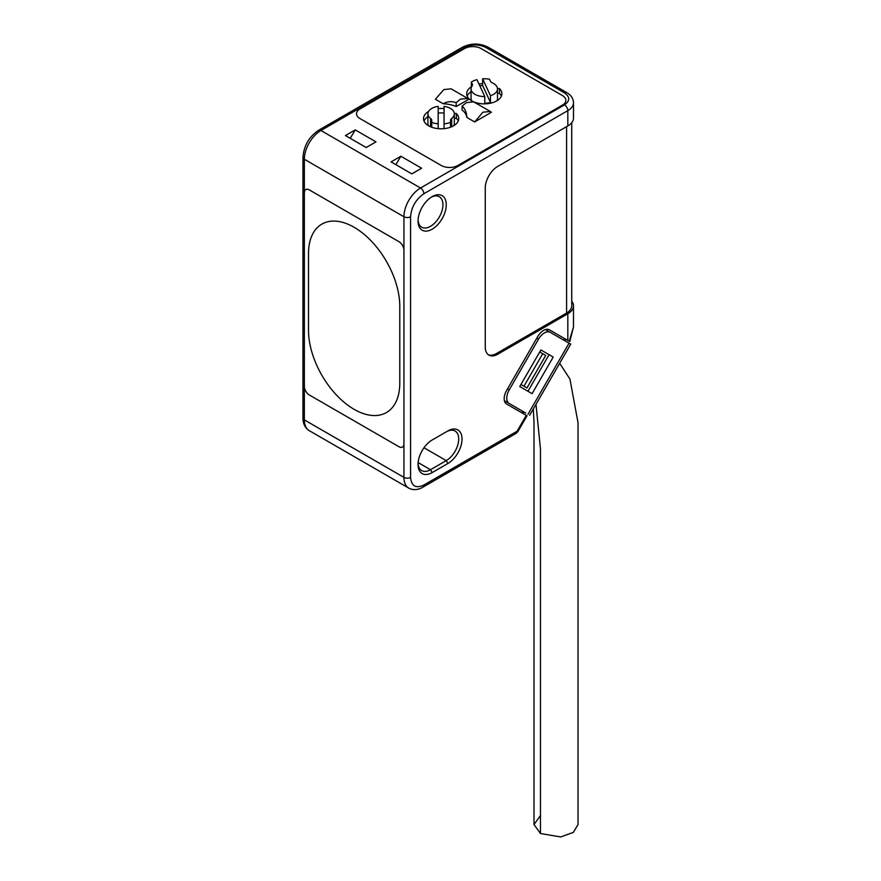 <?xml version="1.0" encoding="UTF-8"?>
<svg xmlns="http://www.w3.org/2000/svg" width="881" height="881" viewBox="0 0 881 881"><rect width="100%" height="100%" fill="white"/><g stroke="black" fill="none" stroke-linecap="round" stroke-linejoin="round"><path stroke-width="1.32" d="M304.352 386.352L304.352 192.796A7.037 4.064 60 0 1 305.817 189.569A7.037 4.064 60 0 1 309.33 189.922L398.95 241.669A7.037 4.064 60 0 1 403.939 250.292L403.939 443.848A7.037 4.064 60 0 1 402.474 447.063A7.037 4.064 60 0 1 398.95 446.722L309.33 394.974A7.037 4.064 60 0 1 304.352 386.352L304.352 192.796A7.037 4.064 60 0 1 305.817 189.569A7.037 4.064 60 0 1 309.33 189.922L398.95 241.669A7.037 4.064 -120 0 1 403.939 250.292L403.939 443.848A7.037 4.064 60 0 1 402.474 447.063A7.037 4.064 60 0 1 398.95 446.722L309.33 394.974A7.037 4.064 60 0 1 304.352 386.352L304.352 419.896A23.468 13.556 120 0 0 309.22 430.633C305.079 427.99 302.998 423.772 302.976 417.979A4.691 2.709 180 0 0 304.352 419.896L403.939 477.381A23.468 13.556 120 0 0 408.795 488.129C413.156 490.387 417.847 490.078 422.88 487.193A4.691 2.709 -120 0 0 423.849 485.046C415.843 488.691 411.416 486.136 410.568 477.381L410.568 216.748C411.416 207.013 415.843 199.348 423.849 193.754L567.827 110.632L567.827 125.939L497.71 166.421A17.598 10.165 120 0 0 485.266 187.983L485.266 347.07A17.598 10.165 120 0 0 488.911 355.12A17.598 10.165 120 0 0 497.71 354.25L567.827 313.768L567.827 340.44L549.447 329.835A11.739 6.773 120 0 0 537.707 336.608L506.608 390.47A11.739 6.773 120 0 0 504.174 398.653A11.739 6.773 120 0 0 506.608 404.027L526.265 415.369L517.136 431.194L517.874 431.624L527.014 415.799L526.265 415.369M399.787 306.346A64.544 37.266 -120 0 0 371.606 241.383A64.544 37.266 -120 0 0 321.873 224.093A64.544 37.266 -120 0 0 308.504 253.64L308.504 330.298A64.544 37.266 -120 0 0 336.674 395.25A64.544 37.266 -120 0 0 386.418 412.55A64.544 37.266 -120 0 0 399.787 383.004L399.787 306.346M399.787 383.004L399.787 306.335A64.544 37.266 60 0 0 371.606 241.383A64.544 37.266 60 0 0 321.873 224.093A64.544 37.266 60 0 0 308.504 253.64L308.504 330.298A64.544 37.266 60 0 0 336.674 395.25A64.544 37.266 60 0 0 386.418 412.55A64.544 37.266 60 0 0 399.787 383.004M559.666 363.313L569.941 379.072L578.024 422.671L578.024 824.539L573.344 832.369L560.723 836.95L540.46 833.525L540.46 448.969L535.989 404.324M540.46 833.525L534.007 824.539L540.46 815.553M525.792 413.068L509.196 403.487A11.739 6.773 -60 0 1 509.196 389.931L538.533 339.119A11.739 6.773 -60 0 1 550.273 332.346L570.723 344.152L529.657 415.292M523.832 411.934L524.569 412.363L523.755 411.89L522.874 413.409M545.361 329.604A11.739 6.773 -60 0 1 546.121 329.946L550.273 332.346M505.044 401.086L509.196 403.487L505.044 401.086A11.739 6.773 -60 0 1 504.373 400.591M527.939 391.263L549.061 354.68L553.202 357.069L540.89 349.955L519.757 386.55L532.08 393.664L553.202 357.069M428.529 125.719A13.215 7.632 180 0 1 427.913 123.417L427.913 113.836A13.215 7.632 180 0 1 438.187 106.392L438.187 128.648M450.51 127.216L450.51 122.426A17.598 10.165 180 0 1 444.057 123.858L444.057 106.392A13.215 7.632 180 0 1 454.343 113.836L454.343 123.417A13.215 7.632 180 0 1 453.726 125.719M454.343 113.836A13.215 7.632 180 0 1 451.689 118.417A5.87 3.392 -0 0 0 450.51 120.455L450.51 122.426M430.556 126.754L430.556 118.417A13.215 7.632 180 0 1 427.913 113.836M438.187 113.098A13.215 7.632 180 0 1 444.057 113.098M430.556 118.417A5.87 3.392 180 0 1 431.734 120.455L431.734 127.216M438.187 123.858A17.598 10.165 180 0 1 431.734 122.426M444.057 128.648L444.057 123.858M497.49 88.915A13.215 7.632 180 0 1 490.442 95.666L482.623 78.805A17.598 10.165 180 0 1 489.495 79.213L490.376 81.118A5.87 3.392 180 0 0 492.424 82.913A13.215 7.632 180 0 1 497.49 88.915L497.49 98.507A13.215 7.632 180 0 1 496.873 100.808M471.676 100.808A13.215 7.632 180 0 1 471.06 98.507L471.06 88.915A13.215 7.632 180 0 1 472.018 86.074A5.87 3.392 -0 0 0 472.447 84.807A5.87 3.392 -0 0 0 472.238 83.926L471.357 82.021A17.598 10.165 180 0 1 476.951 79.675L484.781 96.547L484.781 103.253A13.215 7.632 180 0 0 490.442 102.372L490.442 95.666M484.781 96.547A13.215 7.632 180 0 1 471.06 88.915M482.623 78.805L482.623 85.512L490.442 102.372M471.357 87.318L471.357 82.021M479.793 85.798A17.598 10.165 180 0 1 482.623 85.512M474.661 121.941L491.389 112.294L490.343 111.491L482.953 112.184L474.661 121.941L466.864 117.437A25.813 14.911 -0 0 0 462.073 109.916L462.129 106.116C465.047 108.704 466.622 112.482 466.864 117.437M490.343 111.491L473.67 101.866L466.39 102.625L462.129 106.116M443.176 103.76C447.405 101.414 451.733 101.04 456.149 102.659L460.378 99.157L467.756 98.452L468.802 99.256L456.215 106.524A25.813 14.911 -0 0 0 443.176 103.76L435.379 99.256L443.815 89.587L451.094 88.827L467.756 98.452M471.06 91.789A17.598 10.165 -0 0 0 467.172 96.106M501.388 96.106A17.598 10.165 -0 0 0 499.483 93.386L497.49 93.342M427.913 116.699A17.598 10.165 -0 0 0 424.014 121.016M458.23 121.016A17.598 10.165 -0 0 0 456.336 118.296L454.343 118.263M499.483 93.386L499.483 88.596A17.598 10.165 180 0 1 501.884 93.705A17.598 10.165 180 0 1 484.275 103.87A17.598 10.165 180 0 1 466.677 93.705A17.598 10.165 180 0 1 471.357 86.812M478.967 84.025A17.598 10.165 180 0 1 482.623 83.596M497.479 88.552L499.483 88.596M359.955 118.539A11.739 6.773 180 0 1 356.519 113.748A11.739 6.773 180 0 1 359.955 108.958A11.739 6.773 -0 0 0 356.519 113.748A11.739 6.773 -0 0 0 359.955 118.539L441.271 165.485A11.739 6.773 -0 0 0 457.878 165.485A11.739 6.773 180 0 1 441.271 165.485L359.955 118.539M457.878 165.485L562.43 105.125A11.739 6.773 0 0 0 565.866 100.335A11.739 6.773 180 0 1 562.43 105.125L457.878 165.485M562.43 95.544A11.739 6.773 180 0 1 565.866 100.335A11.739 6.773 0 0 0 562.43 95.544L481.103 48.587A11.739 6.773 0 0 0 464.507 48.587A11.739 6.773 180 0 1 481.103 48.587L562.43 95.544M464.507 48.587L359.955 108.958L464.507 48.587M454.332 113.462L456.336 113.506L456.336 118.296M456.336 113.506A17.598 10.165 180 0 1 458.726 118.627A17.598 10.165 180 0 1 441.128 128.791A17.598 10.165 180 0 1 423.519 118.627A17.598 10.165 180 0 1 428.529 111.524M438.187 108.605A17.598 10.165 180 0 1 444.057 108.605M456.149 102.659L456.215 106.524M418.068 220.063A17.598 10.165 120 0 0 421.691 227.21A17.598 10.165 120 0 0 430.49 226.329A17.598 10.165 120 0 0 442.934 204.777A17.598 10.165 120 0 0 439.289 196.716A17.598 10.165 120 0 0 431.294 197.157M432.153 196.628L432.153 196.628A19.955 11.519 120 0 0 418.046 221.065A19.955 11.519 120 0 0 432.153 229.203A19.955 11.519 120 0 0 446.26 204.777A19.955 11.519 120 0 0 432.153 196.628L432.153 196.628M447.911 463.483A19.955 11.519 120 0 0 462.018 439.057A19.955 11.519 120 0 0 447.911 430.908L432.153 440.015A19.955 11.519 120 0 0 418.046 464.441A19.955 11.519 120 0 0 432.153 472.59L447.911 463.483L446.26 460.609A17.598 10.165 120 0 0 457.757 445.103A17.598 10.165 120 0 0 455.059 430.996A17.598 10.165 120 0 0 446.26 431.866L447.911 430.908L446.26 431.866M423.97 447.746L446.26 460.609L430.49 469.716L432.153 472.59M418.068 463.439A17.598 10.165 120 0 0 421.691 470.586A17.598 10.165 120 0 0 430.49 469.716L418.134 462.58M567.827 340.44L569.776 341.575L573.498 327.016L573.498 305.861A19.36 11.178 180 0 1 567.827 313.768M573.498 327.016L569.203 341.233L568.047 340.573M564.831 340.749L565.712 339.218L549.425 329.824M571.736 301.203A19.36 11.178 180 0 1 573.498 305.861M571.736 122.701L571.736 305.861A17.598 10.165 180 0 1 566.582 313.052L496.466 353.534L497.71 354.25M488.305 354.724A17.598 10.165 120 0 0 496.466 353.534M567.827 125.939A19.36 11.178 -0 0 0 573.498 118.043L573.498 102.725A19.36 11.178 180 0 1 567.827 110.632A4.691 2.709 60 0 0 564.501 104.883L420.534 188.005A4.691 2.709 60 0 1 423.849 193.754M526.937 387.981L520.935 384.512L526.937 387.981L545.713 355.45L539.712 351.993M411.812 173.876L421.614 168.216L400.866 156.245L391.076 161.895L411.812 173.876M355.23 129.892L345.429 135.542L366.177 147.523L375.967 141.863L355.23 129.892L350.22 138.306M523.942 386.252L542.718 353.733M400.866 156.245L395.855 164.659M569.049 343.183L527.972 414.323M536.826 338.128L538.533 339.119M507.489 388.95L509.196 389.931M451.689 118.417L451.689 126.754M472.238 85.677L472.238 83.926M422.88 487.193L516.156 433.342A4.691 2.709 -120 0 0 517.136 431.194L423.849 485.046M410.568 477.381A4.691 2.709 180 0 1 403.939 477.381L403.939 443.848M304.352 192.796L304.352 159.263A23.468 13.556 120 0 1 320.948 130.509L464.926 47.387A4.691 2.709 -120 0 0 462.58 47.156L318.603 130.278A4.691 2.709 60 0 1 320.948 130.509L420.534 188.005A23.468 13.556 120 0 0 403.939 216.748A4.691 2.709 0 0 0 410.568 216.748M318.603 130.278C309.033 136.786 303.824 145.806 302.976 157.347A4.691 2.709 0 0 0 304.352 159.263L403.939 216.748L403.939 250.292M521.948 412.881L522.829 411.35M563.895 340.209L564.776 338.689M566.582 313.052L566.582 126.666M464.926 47.387C471.842 44.16 478.757 44.16 485.673 47.387L564.501 92.901C570.095 96.899 570.095 100.886 564.501 104.883M485.673 47.387A4.691 2.709 -60 0 1 488.019 47.156L566.846 92.67C571.119 95.203 573.333 98.551 573.498 102.725M564.501 92.901A4.691 2.709 -60 0 1 566.846 92.67M534.007 824.539L534.007 422.671L533.313 408.96M408.795 488.129L309.22 430.633M516.156 433.342L517.874 431.624M302.976 157.347L302.976 417.979M462.58 47.156C471.06 43.037 479.539 43.037 488.019 47.156"/></g></svg>
